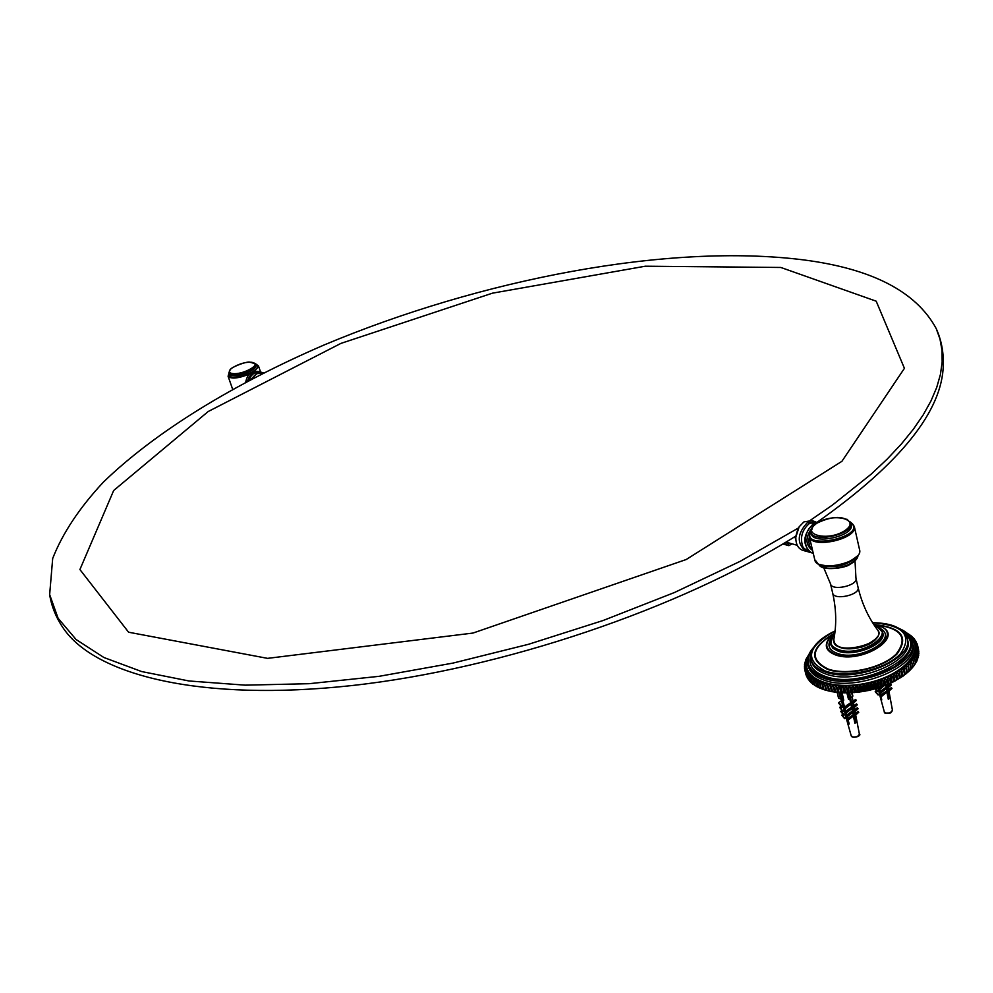 <?xml version="1.0" encoding="UTF-8"?>
<svg xmlns="http://www.w3.org/2000/svg" width="993" height="993" viewBox="0 0 993 993"><rect width="100%" height="100%" fill="white"/><g stroke="black" fill="none" stroke-linecap="round" stroke-linejoin="round"><path stroke-width="1.49" d="M780.821 267.465L876.198 301.189L904.424 368.329L841.903 461.323L686.188 559.531L472.966 633.062L267.576 658.359L128.593 632.218L79.912 569.548L113.674 490.505L208.207 411.512L340.934 343.392L492.454 293.171L645.301 266.211L780.821 267.465M798.459 527.978L740.219 561.306L674.47 592.511L603.123 620.501L528.462 644.308L452.932 663.101L379.041 676.332L309.121 683.693L245.221 685.158L188.993 680.975L141.651 671.553L103.917 657.515L76.089 639.517L58.115 618.304L49.65 594.596L52.691 558.438C62.621 533.179 79.539 507.721 103.433 482.077C156.1 431.161 234.509 383.658 323.706 345.142C480.823 279.095 668.785 242.925 803.461 259.881C871.978 268.693 916.229 291.607 936.225 328.609L939.999 339.109L941.997 350.268L942.158 362.06L940.421 374.473L936.722 387.431L930.987 400.924L923.205 414.888L913.337 429.274L901.346 444.008L887.258 459.027L871.072 474.244L832.556 504.965L810.362 520.295M943.35 361.886L943.313 364.853C942.394 411.04 900.39 463.458 817.301 522.132L809.469 523.398C801.773 530.101 799.663 538.132 803.126 547.491L808.836 552.046M795.914 536.021C680.366 608.535 501.614 669.195 351.646 685.58C201.405 701.989 95.986 675.525 63.689 628.755C56.253 618.08 51.574 606.686 49.65 594.596M791.98 543.804L788.901 545.666L782.894 543.953M783.812 543.407L788.79 545.641L782.881 543.965M785.389 542.463L788.417 543.643L788.901 545.666M789.621 543.134L788.417 543.643M817.723 522.616L812.783 524.304C802.741 535.277 802.195 544.735 811.157 552.704L813.217 553.138M813.13 552.753C802.903 552.133 802.89 530.672 813.18 524.763L816.618 523.299M811.418 528.611C805.249 537.97 805.546 545.182 812.311 550.246L812.559 550.321M797.813 529.244L795.927 535.935M803.3 550.457L802.307 550.172C797.888 548.21 795.728 543.916 795.815 537.25L799.142 526.811L803.908 521.896L811.715 520.63L814.012 521.251M815.638 521.759L807.21 522.79C797.18 533.725 796.634 543.159 805.596 551.115L807.247 551.512M785.984 542.104L797.267 545.306M795.79 537.933L793.755 537.362M809.357 536.841C808.215 542.563 809.245 546.882 812.423 549.774M245.743 382.069C247.344 373.989 251.676 370.476 258.714 371.531L259.508 371.754M247.605 381.089C249.752 373.877 254.009 370.848 260.402 371.99L260.538 372.04M251.85 378.867L256.765 373.678L263.219 373.058M263.592 372.871L256.517 373.356L251.254 379.177M248.995 380.356L251.043 376.136C254.022 372.487 257.535 371.208 261.556 372.301L262.363 372.524M907.192 633.36L913.423 638.871L916.241 645.425L915.571 652.724L911.363 660.283L903.878 667.631L893.551 674.272L881.052 679.746L867.224 683.693L852.987 685.84L839.308 686.051L827.082 684.338L817.078 680.826L809.94 675.774L806.043 669.53L805.596 662.505L808.786 654.784M823.358 689.39L831.563 691.637L844.224 692.903L858.113 692.22L868.788 690.433L879.227 687.64L892.124 682.514L903.047 676.121L910.817 669.394M903.878 667.631L905.914 668.363L906.932 672.919L905.38 674.371L903.878 667.631L905.38 674.371M906.038 665.844L908.061 666.514L909.067 671.082L907.528 672.584L906.038 665.844M908.012 664.019L910.01 664.64L911.015 669.195L909.501 670.759L908.012 664.019M909.787 662.157L911.76 662.728L912.766 667.284L911.549 668.599L909.787 662.157M912.766 667.284L911.363 660.283L913.299 660.804L914.292 665.347L913.225 666.588M914.292 665.347L912.741 658.396L914.627 658.868L915.62 663.411L914.677 664.565M915.62 663.411L913.895 656.497L915.732 656.932L916.725 661.462L915.906 662.53M916.725 661.462L916.018 656.348L914.838 654.598L916.613 654.995L917.606 659.526L916.924 660.469M917.606 659.526L916.837 654.412L915.571 652.724L917.271 653.071L917.718 658.421M918.264 657.602L917.433 652.488L916.067 650.849L917.706 651.16L918.277 656.373M918.699 655.69L917.793 650.601L916.353 649.012L917.917 649.285L918.612 654.325M918.897 653.816L917.929 648.727L916.402 647.2L917.892 647.448L918.711 652.289M918.873 651.967L917.842 646.902L916.241 645.425L917.644 645.649L918.575 650.278M917.644 645.649L915.856 643.7L917.172 643.898L917.42 645.028M917.172 643.898L916.676 643.154M916.477 642.21L915.732 641.354M915.558 640.584L914.578 639.653M914.441 639.033L913.212 638.04M913.101 637.543L911.661 636.525M911.574 636.141L909.898 635.098M909.849 634.825L907.962 633.77M907.925 633.596L906.733 632.963M808.997 654.3L805.993 659.302L804.516 664.367L805.385 664.317L804.454 668.016L805.608 667.83L804.889 670.312L806.043 669.53L805.286 671.516L806.378 675.972L805.484 672.025L806.701 671.181L806.031 673.18L807.383 678.145L806.291 673.676L807.57 672.782L806.986 674.793L808.414 679.733L807.321 675.265L808.65 674.309L808.165 676.345L809.655 681.272L808.563 676.792L809.94 675.774L809.556 677.809L811.107 682.725L810.015 678.244L811.43 677.164L811.157 679.212L812.77 684.103L811.678 679.609L813.118 678.467L814.62 685.381L813.528 680.9L815.005 679.696L816.68 686.585L815.588 682.079L817.078 680.826L818.22 687.367L818.915 687.677L817.822 683.184L819.337 681.856L820.59 688.397L818.915 687.677M804.901 663.709L804.752 663.076M804.64 665.707L804.454 664.925M804.603 667.706L804.38 666.762M804.802 669.692L804.529 668.55M809.109 680.18L808.414 679.733M810.524 681.794L809.655 681.272M812.15 683.308L811.107 682.725M813.975 684.723L812.77 684.103M815.998 686.051L814.62 685.381M818.207 687.268L816.68 686.585M821.757 682.787L823.371 689.465L821.335 688.683L820.243 684.177L821.757 682.787M824.339 683.618L825.953 690.296L823.917 689.576L822.825 685.058L824.339 683.618M827.082 684.338L828.683 691.016L826.66 690.346L825.568 685.828L827.082 684.338L828.683 691.016M829.949 684.934L831.563 691.637L829.552 691.016L828.46 686.498L829.949 684.934L831.563 691.637M832.953 685.431L834.567 692.133L832.581 691.562L831.489 687.044L832.953 685.431L834.567 692.133M836.081 685.803L837.993 692.22L835.721 691.997L834.641 687.466L836.081 685.803L837.682 692.506M839.308 686.051L841.332 692.444L838.986 692.295L837.906 687.764L839.308 686.051L840.91 692.766M842.623 686.175L844.758 692.531L842.349 692.481L841.27 687.938L842.623 686.175L844.224 692.903M846.024 686.188L848.245 692.506L845.8 692.543L844.72 688L846.024 686.188L847.612 692.915M849.487 686.076L851.808 692.344L849.313 692.469L848.233 687.926L849.487 686.076L851.063 692.804M852.987 685.84L854.34 687.516L855.407 692.071L852.875 692.282L851.808 687.727L852.987 685.84L854.576 692.568M856.537 685.48L857.977 687.106L859.032 691.662L856.487 691.96L855.42 687.404L856.537 685.48L858.113 692.22M860.099 684.996L861.626 686.573L862.681 691.128L860.124 691.513L859.069 686.957L860.099 684.996L861.663 691.736M863.662 684.4L865.263 685.927L866.33 690.483L863.773 690.954L862.718 686.386L863.662 684.4L865.238 691.153M867.224 683.693L868.9 685.158L869.955 689.713L868.788 690.433L867.423 690.259L866.355 685.704L867.224 683.693L868.788 690.433M870.762 682.861L872.499 684.264L873.555 688.832L871.035 689.465L869.992 684.897L870.762 682.861L872.313 689.614M874.25 681.93L876.062 683.271L877.104 687.839L875.801 688.683L874.622 688.546L873.579 683.978L874.25 681.93L875.801 688.683M877.688 680.888L879.55 682.179L880.592 686.734L878.16 687.516L877.117 682.961L877.688 680.888L879.227 687.64M881.052 679.746L882.963 680.975L884.006 685.53L881.623 686.386L880.58 681.819L881.052 679.746L882.591 686.498M884.341 678.504L886.29 679.671L887.332 684.239L885.011 685.158L884.341 678.504L885.868 685.269M887.519 677.176L889.517 678.281L890.547 682.836L889.058 683.929L888.301 683.829L887.27 679.262L887.519 677.176L889.058 683.929M890.597 675.761L892.608 676.804L893.638 681.359L891.491 682.402L890.597 675.761L892.124 682.514M893.551 674.272L895.587 675.24L896.605 679.808L894.544 680.9L893.551 674.272L895.065 681.024M896.356 672.708L898.417 673.614L899.435 678.182L897.473 679.324L896.356 672.708L897.871 679.46M899.025 671.069L901.085 671.926L902.103 676.481L900.539 677.822L899.025 671.069L900.539 677.822M901.085 671.926L901.855 671.405L901.532 669.381L904.3 669.63M898.417 673.614L899.236 673.117M895.587 675.24L896.443 674.756M892.608 676.804L893.514 676.345M889.517 678.281L890.46 677.847M886.29 679.671L887.27 679.262M882.963 680.975L883.969 680.59M879.55 682.179L880.58 681.819M876.062 683.271L877.117 682.961M872.499 684.264L873.579 683.978M868.9 685.158L869.992 684.897M865.263 685.927L866.355 685.704M861.626 686.573L862.718 686.386M857.977 687.106L859.069 686.957M854.34 687.516L855.42 687.404M850.728 687.801L851.808 687.727M847.178 687.963L848.233 687.926M843.678 687.988L844.72 688M840.252 687.901L841.27 687.938M836.913 687.69L837.906 687.764M833.686 687.342L834.641 687.466M830.57 686.883L831.489 687.044M827.579 686.312L828.46 686.498M824.736 685.617L825.568 685.828M822.03 684.798L822.825 685.058M819.498 683.879L820.243 684.177M817.127 682.861L817.822 683.184M814.955 681.732L815.588 682.079M905.914 668.363L906.584 667.817M905.318 674.197L902.103 676.481M900.254 677.673L899.435 678.182M897.473 679.324L896.605 679.808M894.544 680.9L893.638 681.359M891.491 682.402L890.547 682.836M888.301 683.829L887.332 684.239M885.011 685.158L884.006 685.53M881.623 686.386L880.592 686.734M878.16 687.516L877.104 687.839M874.622 688.546L873.555 688.832M871.035 689.465L869.955 689.713M867.423 690.259L866.33 690.483M863.773 690.954L862.681 691.128M860.124 691.513L859.032 691.662M856.487 691.96L855.407 692.071M852.875 692.282L851.808 692.344M849.313 692.469L848.245 692.506M845.8 692.543L844.758 692.531M842.349 692.481L841.332 692.444M838.986 692.295L837.993 692.22M835.721 691.997L834.765 691.873M832.581 691.562L831.65 691.413M829.552 691.016L828.671 690.83M826.66 690.346L825.816 690.123M823.917 689.576L823.123 689.316M821.335 688.683L820.59 688.397M907.59 672.373L906.932 672.919M902.873 675.96L901.855 671.405M903.593 670.163L904.598 674.731M901.532 669.381L903.047 676.121M852.342 693.822L852.776 692.704M837.397 692.481L838.539 698.141L843.727 700.202L842.101 692.829M850.716 698.042L852.863 696.081L850.666 697.843M853.657 737.253L857.158 736.769M853.248 703.255L851.82 703.59L855.805 722.594L854.899 723.202L853.397 716.052L848.072 720.086L849.698 718.398L849.052 717.567L847.426 719.255L848.072 720.086M854.179 707.624L852.751 708.046M854.961 711.522L853.57 711.969M855.643 714.997L854.303 715.444M849.698 718.398L853.781 715.655L852.664 712.577L847.252 716.685L849.027 714.848L848.27 713.868L846.508 715.705L847.252 716.685M849.027 714.848L853.124 712.105L851.845 708.642L846.297 712.9L848.196 710.914L847.451 709.945L851.547 707.215L850.914 704.186L845.155 708.654L847.252 706.47L846.52 705.526L844.422 707.711L845.155 708.654M850.914 704.186L849.76 698.687M848.556 699.494L846.88 692.915M842.598 699.755L844.695 707.438M844.956 708.394L845.837 711.633M846.123 712.676L846.855 715.345M847.203 716.611L847.811 718.858M848.134 720.037L849.226 724.009L848.357 723.661L841.716 699.407M840.86 699.06L843.156 706.793L842.163 707.45L838.502 702.97L838.886 702.473L842.56 706.966L843.318 706.457M843.057 706.867L844.348 710.442L843.02 711.571L839.693 707.488L841.183 706.246M844.162 710.802L845.316 714.079L843.851 715.295L840.748 711.497L841.145 710.988L844.249 714.799L845.316 714.079M845.18 714.401L846.21 717.455L844.646 718.696L841.803 715.196L844.993 718.262L846.21 717.455M850.616 697.88L851.82 703.59M849.934 698.501L850.765 702.982M851.957 707.103L850.964 704.471M852.503 711.323L851.895 708.928M853.111 714.687L853.719 714.563L853.198 712.353L852.726 712.85M855.805 722.594L854.005 715.754L853.459 716.325M850.616 702.783L846.52 705.526M851.349 703.739L847.252 706.47M851.522 702.188L855.606 699.457L856.338 700.4L852.255 703.131M856.338 700.4L853.409 703.156M848.196 710.914L852.292 708.183L851.547 707.215M853.198 707.575L857.282 704.844L854.265 707.575M852.453 706.606L856.537 703.876L857.282 704.844M841.356 700.835L838.886 702.473M852.366 711.137L848.27 713.868M854.03 711.497L858.101 708.766L855.023 711.485M853.272 710.529L857.344 707.798L858.101 708.766M853.136 714.836L849.052 717.567M854.688 715.047L858.759 712.316L855.693 714.972M854.042 714.228L858.113 711.497L858.759 712.316M842.052 710.38L841.145 710.988M842.958 714.215L842.138 714.761M847.451 709.945L845.552 711.931L846.297 712.9M840.078 706.991L843.02 711.571M844.348 710.442L843.417 711.062M845.043 708.729L845.751 711.72M845.924 712.415L846.669 715.543M846.793 716.09L847.525 719.155M847.6 719.478L848.357 723.661M850.678 701.778L850.927 702.808M853.248 712.664L853.446 713.495M854.452 717.728L854.7 718.783L853.893 718.448M886.91 713.421L890.373 712.85M886.439 685.033L889.157 698.712L888.313 699.32L886.886 692.195L881.697 696.292L883.46 694.517L882.802 693.71L881.039 695.485L881.697 696.292M888.176 687.739L887.059 688.124M888.834 691.202L887.742 691.587M883.46 694.517L887.308 691.773L886.203 688.732L880.928 692.903L882.839 690.979L882.069 690.023L880.146 691.96L880.928 692.903M882.839 690.979L886.687 688.236L885.533 685.393M883.82 686.051L879.997 689.142L881.821 686.771M879.649 688.708L880.431 691.687M880.667 692.593L881.35 695.187M881.424 697.446L878.594 687.851M877.911 688.385L878.793 690.433L877.353 691.674L874.97 688.919M878.569 690.805L879.637 693.784L878.122 695.05L875.193 691.662L878.495 694.604L879.637 693.784M887.494 692.58L887.742 693.834M885.905 685.244L886.029 687.429M886.761 691.116L886.24 688.943M889.157 698.712L887.419 691.91L886.935 692.406M882.057 687.057L883.1 686.324M885.917 687.293L882.069 690.023M887.543 687.628L891.379 684.897L888.288 687.665M886.774 686.684L890.609 683.954L891.379 684.897M886.65 690.979L882.802 693.71M888.164 691.165L891.987 688.434L888.921 691.14M887.506 690.371L891.329 687.64L891.987 688.434M876.422 690.594L875.565 691.215M880.046 687.379L879.227 688.199L879.997 689.142M875.689 688.72L877.787 691.14L878.793 690.433M879.339 688.335L880.17 691.947M880.183 691.997L881.772 699.928M887.245 692.891L887.419 693.673M887.159 693.561L887.879 693.921M888.747 697.744L888.139 698.464M886.96 686.908L886.451 687.95M888.896 698.414L888.276 699.159M854.563 721.65L854.166 719.702M852.801 713.21L853.471 713.508M854.464 717.703L853.881 718.373M852.627 706.83L852.056 707.872M854.625 718.386L854.03 719.069M789.236 543.37L785.6 542.339M813.056 648.292C808.401 653.841 806.651 659.215 807.818 664.416C809.357 670.312 814.421 674.806 823.011 677.909C855.122 690.867 920.064 664.354 912.368 641.726C911.115 636.501 907.13 632.342 900.403 629.252M899.459 628.631C906.696 631.759 911.003 636.128 912.368 641.726L912.803 643.712C920.511 666.377 855.606 692.891 823.495 679.895C814.905 676.779 809.841 672.273 808.302 666.377L807.818 664.416C806.601 658.831 808.538 653.146 813.627 647.362M807.495 659.786C800.643 678.082 831.451 690.905 866.852 683.085C902.364 675.699 925.079 651.197 910.606 637.382M874.188 625.131C898.913 632.131 861.403 658.061 838.34 649.583C829.453 645.934 828.261 640.659 834.741 633.757M833.251 635.297L830.421 644.283L833.35 648.081L838.03 650.427C854.241 656.634 886.464 643.452 882.665 632.243L876.211 625.913M882.74 632.603L882.827 632.963C886.625 644.184 854.402 657.366 838.191 651.16L832.928 648.33L830.334 644.035M873.89 624.684C909.737 630.158 865.747 665.248 835.783 654.511C824.103 649.31 823.768 642.21 834.803 633.236M829.614 637.63L834.828 633.075L829.614 637.63C823.756 645.251 825.717 650.998 835.498 654.908C861.514 664.714 906.038 636.252 880.568 626.496L873.815 624.56M830.396 639.815C827.144 645.884 829.465 650.415 837.36 653.419C859.255 661.772 898.901 639.07 880.816 628.805M872.686 622.81C903.543 625.031 912.828 635.359 900.514 653.779C885.93 669.63 846.396 678.641 825.344 671.02C804.119 659.749 807.359 646.431 835.076 631.039M816.32 644.109C811.666 649.385 809.891 654.511 810.996 659.464C812.411 664.888 817.09 669.021 825.022 671.864C854.625 683.693 914.317 659.315 907.254 638.549C906.05 633.571 902.153 629.661 895.562 626.819M834.828 633.038C810.648 647.287 808.252 659.414 827.653 669.419C846.992 676.37 883.038 668.376 897.039 653.94C909.228 637.121 901.47 627.303 873.778 624.51L880.568 626.496M872.624 622.71C892.21 622.946 903.754 628.221 907.254 638.549L907.701 640.535C914.764 661.338 855.097 685.704 825.506 673.862C817.574 671.007 812.895 666.874 811.48 661.437L810.996 659.464C809.593 648.764 817.624 639.256 835.076 630.927M900.477 629.301C916.924 639.293 915.124 651.656 895.065 666.377C870.687 679.572 846.768 683.122 823.321 677.052C807.346 670.461 803.908 660.904 813.006 648.379M810.685 655.38C807.88 664.578 812.547 671.504 824.662 676.134C860.869 690.631 929.87 654.821 905.715 634.701M875.019 624.771C901.557 628.01 908.583 637.816 896.083 654.176C881.983 668.202 846.917 675.811 828.05 669.034C809.196 659.513 811.132 647.759 833.835 633.782M837.037 645.574C845.055 652.96 873.281 646.84 877.315 636.798M858.076 587.446C861.862 603.322 868.23 617.311 877.191 629.413C889.455 644.457 829.391 657.503 833.921 638.859C836.665 624.237 836.243 608.97 832.668 593.069C833.797 600.815 860.459 594.931 858.076 587.446L855.954 578.174C858.324 585.609 831.613 591.518 830.508 583.822L823.743 567.797M818.753 564.285C821.683 572.241 847.737 567.226 849.412 564.62C854.65 561.889 857.505 558.86 857.964 555.509C857.84 565.898 823.371 573.569 818.803 564.297M822.539 567.115C834.927 570.379 846.011 567.897 855.805 559.692M823.048 565.774C834.679 568.12 845.242 565.762 854.737 558.699M859.578 549.787C863.674 562.547 816.643 573.023 814.794 559.816C819.337 563.515 815.216 569.56 844.435 563.925C855.904 559.258 860.956 554.553 859.578 549.787L854.278 526.34L850.529 522.219M819.585 564.458C833.624 568.12 846.197 565.315 857.294 556.03M810.822 531.193L809.283 536.481C811.07 549.489 858.324 538.876 854.278 526.34L850.405 521.958M850.567 522.306C870.402 535.91 798.906 551.984 810.834 531.28M810.847 531.553C800.073 551.549 869.148 536.021 850.678 522.566M816.929 523.224C833.772 512.14 861.924 519.476 844.683 530.721C827.38 542.066 799.477 534.234 816.929 523.224M812.77 526.861L810.946 532.099C812.535 543.581 854.402 534.172 850.827 523.088L846.855 519.153M851.212 524.8C854.799 535.897 812.932 545.306 811.343 533.8L810.946 532.099C809.705 530.312 811.629 527.357 816.693 523.249C832.879 515.578 844.261 515.528 850.827 523.088L851.212 524.8M249.156 374.249C238.01 378.519 230.984 379.177 228.08 376.223L228.973 373.219M260.576 372.04L258.503 366.007L254.704 371.233M250.894 372.772L250.931 372.747C235.713 378.718 228.427 378.904 229.011 373.318M252.582 371.854C258.341 368.217 259.471 365.697 255.983 364.282M256.02 364.394C259.521 366.082 257.783 368.862 250.819 372.747C235.986 378.594 228.738 378.817 229.048 373.442M249.02 369.756C263.331 362.519 249.491 358.92 235.44 366.094C221.091 373.244 234.708 377.055 249.02 369.756M249.392 370.24C238.891 374.746 232.039 375.639 228.862 372.884L230.289 369.508C230.897 367.82 242.664 362.42 249.106 362.011L255.822 363.835C256.194 365.647 254.047 367.77 249.392 370.24M228.862 372.884L229.284 374.125C232.474 376.881 239.325 375.999 249.826 371.481C254.469 369.011 256.616 366.876 256.256 365.076L255.822 363.835M842.213 699.606L840.587 692.742M839.011 692.63L840.512 698.923M851.659 692.766L852.466 696.242M850.641 697.446L849.561 692.866M848.034 692.903L849.363 698.563M851.187 735.726C851.982 739.301 862.309 735.701 859.355 733.951C858.672 736.297 856.425 737.29 852.615 736.905L851.187 735.726L846.11 717.716M884.316 711.869C884.093 713.495 886.228 713.83 890.746 712.875L892.434 710.169L891.813 711.633L889.095 713.011L885.905 713.073L884.316 711.869L879.463 694.095M943.313 364.853C943.635 351.845 941.277 339.767 936.225 328.609M807.855 551.76L811.157 552.704M817.289 522.132L818.17 522.368M802.307 550.172L805.596 551.115M882.827 632.963L880.456 628.42L874.051 624.92M834.765 633.509L830.856 638.573L830.409 644.395M824.463 689.837L823.334 689.39M908.434 671.777L909.265 670.896M804.789 669.903L805.882 674.359M917.606 645.45L918.587 649.968M877.452 629.761C882.119 634.266 876.807 640.088 861.527 647.25C843.194 650.043 833.959 647.386 833.835 639.293M810.822 530.895L809.283 536.481L814.794 559.816M855.954 578.174L855.01 560.809M830.508 583.822L832.668 593.069M232.61 389.169L228.08 376.223M255.946 364.17L258.503 366.007M852.081 692.742L852.863 696.081M837.173 692.456L838.539 698.141M859.355 733.951L855.668 714.873M855.37 713.334L854.998 711.373M854.65 709.598L854.241 707.426M853.893 705.638L853.372 702.945M853.037 701.182L852.205 696.912M892.434 710.169L888.909 691.029M888.636 689.564L888.263 687.541M887.953 685.84L887.705 684.512M854.613 720.583L854.054 718.2M853.297 714.997L852.813 712.962"/></g></svg>
